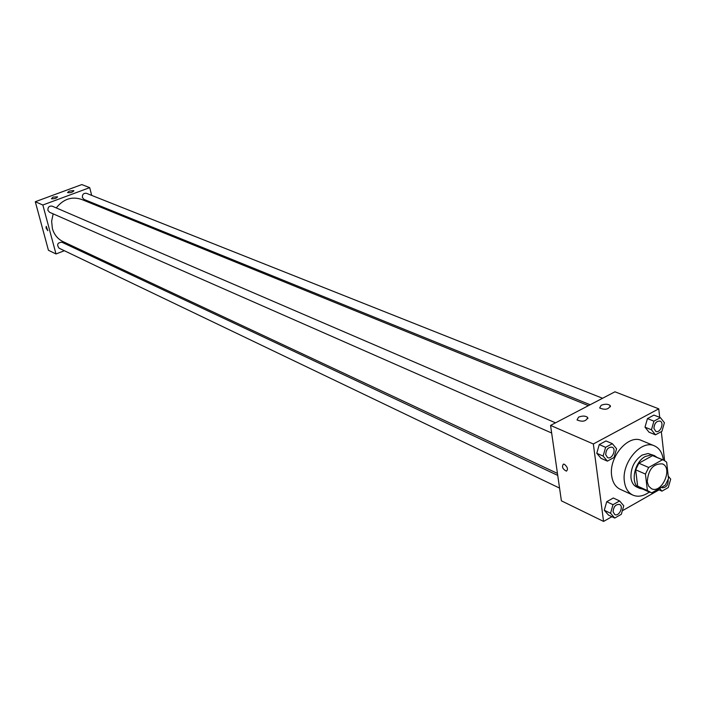 <?xml version="1.0" encoding="UTF-8"?>
<svg xmlns="http://www.w3.org/2000/svg" width="706" height="706" viewBox="0 0 706 706"><rect width="100%" height="100%" fill="white"/><g stroke="black" fill="none" stroke-linecap="round" stroke-linejoin="round"><path stroke-width="1.06" d="M647.243 481.871C648.249 469.464 653.297 463.463 662.396 463.886C673.321 467.875 661.866 494.05 651.523 488.737L648.655 486.16L647.243 481.871M651.664 492.885L665.317 485.119L668.503 478.589L666.667 462.192L663.914 460.241L662.44 459.782L648.673 467.469L645.443 474.079L647.393 490.555L651.664 492.885M662.44 459.782L652.591 455.608L638.868 463.215L648.673 467.469M645.443 474.079L635.656 469.781L637.642 486.152L647.393 490.555M635.656 469.781L638.868 463.215M652.591 455.608L663.914 460.241M649.882 492.32L640.121 487.925L637.642 486.152M656.818 457.232L654.285 455.538L651.303 454.893L645.399 456.464C633.82 462.183 629.964 484.828 639.883 488.446L642.857 489.152M639.883 488.446L636.662 486.99C633.503 485.454 631.605 482.436 630.97 477.918C630.617 468.025 634.341 460.418 642.151 455.079L648.046 453.517L654.285 455.538M649.299 492.064C643.466 496.23 637.995 497.253 632.876 495.109C628.19 492.806 625.366 488.305 624.404 481.589C621.298 462.854 641.286 439.247 654.418 445.865C659.466 448.169 662.431 452.881 663.331 459.994M632.876 495.109L620.177 489.284C615.491 486.99 612.667 482.507 611.687 475.844C608.537 457.25 628.402 433.89 641.516 440.491L654.418 445.865M659.713 417.378L658.742 408.827L593.34 443.986L603.577 521.425L611.899 516.695M622.313 510.773L659.06 489.867M664.575 460.568L661.319 431.631M612.34 443.668L605.977 440.95L599.253 444.568L596.782 453.287L601.044 458.326L607.381 461.133L614.088 457.462L616.567 448.76L612.34 443.668L605.607 447.322L603.118 456.076L607.381 461.133M660.41 417.652L653.933 415.093L647.455 418.587L645.002 427.165L649.035 432.196L655.477 434.825L661.946 431.287L664.408 422.726L660.41 417.652L653.915 421.164L651.444 429.777L655.477 434.825M619.612 500.951L613.311 498.004L606.719 501.719L604.283 510.253L608.457 515.036L614.723 518.054L621.306 514.303L623.742 505.778L619.612 500.951L613.002 504.684L610.549 513.262L614.723 518.054M593.34 443.986L550.565 425.418L614.952 391.804L658.742 408.827M550.565 425.418L561.385 500.819L603.577 521.425M564.438 464.301C567.615 467.072 568.268 469.349 566.406 471.14C562.603 469.119 561.605 466.772 563.423 464.098L564.438 464.301C567.615 467.072 568.268 469.349 566.406 471.131L566.406 471.131C562.603 469.119 561.614 466.772 563.423 464.098M601.168 405.288C605.113 403.779 608.148 403.911 610.293 405.668C608.74 409.445 605.201 410.212 599.668 407.989L601.168 405.288M578.576 417.14C582.529 415.613 585.574 415.746 587.701 417.52C586.148 421.376 582.591 422.179 577.023 419.929L578.576 417.14M557.458 473.417L63.028 241.62C57.698 238.999 54.15 234.639 52.385 228.541L51.635 221.225L53.153 213.847M56.259 207.917C63.363 199.039 71.774 196.197 81.499 199.392L588.425 405.65M557.74 475.403L61.872 242.229C57.504 242.582 56.551 244.558 59.03 248.168L559.558 488.093M590.154 404.75L84.032 199.427L82.364 197.459C82.275 194.362 83.643 192.985 86.459 193.32L602.571 398.263M551.66 433.016L49.517 212.25L47.893 210.309C47.814 207.123 49.235 205.746 52.165 206.152L555.516 422.832M42.845 205.005L89.697 187.637L81.817 184.575L35.3 201.722L42.845 205.005L56.003 253.966L64.37 250.727M72.912 247.418L74.271 246.897M94.004 204.475L93.713 203.354M91.683 195.386L89.697 187.637M73.618 190.576L73.901 190.788C72.409 192.447 70.291 193.029 67.538 192.517L69.329 191.088L73.618 190.576M51.441 198.774L53.012 197.115L57.574 196.815C56.577 198.262 54.53 198.924 51.441 198.774M35.3 201.722L48.432 250.268L56.003 253.966M46.234 226.335L46.075 228.073L46.225 226.335L47.823 230.694L46.075 228.082L47.823 230.694M46.146 241.814L46.384 242.705M36.509 206.178L36.747 207.087M613.082 511.832C613.505 506.634 615.65 504.172 619.515 504.446L619.541 504.463C624.016 506.273 619.038 516.889 614.811 514.568L613.082 511.832M613.311 498.004L606.719 501.719L613.002 504.684M606.719 501.719L604.283 510.253L610.549 513.262M604.283 510.253L608.457 515.036M614.785 514.559L613.099 511.841C613.532 506.643 615.676 504.19 619.541 504.463M659.625 488.358L661.928 491.147L668.273 487.528L670.7 479.136L668.22 476.082M662.149 487.749L662.157 487.758C666.287 487.705 668.282 484.996 668.132 479.648M657.886 489.337L661.928 491.147M607.584 457.594L605.722 454.682C606.075 449.466 608.21 446.977 612.111 447.198L612.137 447.207C616.815 448.937 612.058 459.862 607.601 457.612L605.695 454.673C606.101 449.475 608.237 446.986 612.137 447.207M605.977 440.95L599.253 444.568L605.607 447.322M599.253 444.568L596.782 453.287L603.118 456.076M596.782 453.287L601.044 458.326M653.924 428.427C654.303 423.397 656.333 420.952 660.031 421.076L660.057 421.085C664.611 422.62 660.189 433.449 655.848 431.401L653.924 428.427M653.933 415.093L647.455 418.587L653.915 421.164M647.455 418.587L645.002 427.165L651.444 429.777M645.002 427.165L649.035 432.196M655.821 431.392L653.95 428.436C654.33 423.406 656.359 420.961 660.057 421.085M610.293 405.668L610.434 406.806M587.701 417.52L587.851 418.667"/></g></svg>
